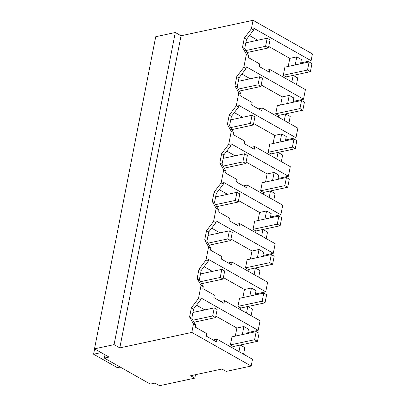 <?xml version="1.0" encoding="UTF-8"?>
<svg xmlns="http://www.w3.org/2000/svg" width="406" height="406" viewBox="0 0 406 406"><rect width="100%" height="100%" fill="white"/><g stroke="black" fill="none" stroke-linecap="round" stroke-linejoin="round"><path stroke-width="0.61" d="M251.385 28.816L253.598 30.069L253.938 28.334L311.082 60.687L312.412 53.907L253.055 20.3L251.385 28.816L244.316 38.083L246.533 39.336L253.598 30.069M293.157 101.434L303.526 99.211L305.408 89.614L269.894 69.507L269.361 72.222L259.201 66.472L259.693 63.975L248.223 57.479L248.604 55.52L244.711 48.608L246.533 39.336M300.714 62.915L311.082 60.687M249.436 35.525L257.759 40.24M268.742 46.457L289.798 58.378L296.796 56.876L295.213 64.945M300.541 63.803L301.389 59.479L296.796 56.876M94.491 348.84L155.731 36.718L175.301 32.51L114.061 344.638L94.491 348.84L109.047 357.077L104.347 358.087L150.301 384.106L155.001 383.097L159.594 385.7L194.819 378.133L190.607 375.748L221.915 369.029L226.127 371.414L251.177 366.034L191.82 332.423L119.806 347.886L114.061 344.638M253.055 20.3L181.04 35.764L175.301 32.51M244.316 38.083L242.499 47.355L246.391 54.267L243.823 67.34L236.759 76.607L234.942 85.874L238.829 92.786L236.267 105.864L229.202 115.126L227.38 124.398L231.273 131.311L228.71 144.384L221.646 153.651L219.824 162.923L223.716 169.835L221.153 182.908L214.084 192.175L212.267 201.442L216.159 208.354L213.592 221.432L206.527 230.694L204.71 239.966L208.603 246.878L206.035 259.952L198.97 269.219L197.149 278.491L201.041 285.403L199.762 291.939L198.478 298.476L191.414 307.743L189.592 317.01L193.484 323.922L191.82 332.423M181.04 35.764L119.806 347.886M242.499 47.355L244.711 48.608M246.391 54.267L248.604 55.52M243.823 67.34L246.041 68.594L246.381 66.853L303.526 99.211M309.098 61.961L311.97 63.59L310.382 71.679L307.509 70.05L309.098 61.961L284.88 67.163L283.297 75.252L286.164 76.881L285.839 78.536M289.798 58.378L288.214 66.447M215.835 316.117L236.891 328.038L243.889 326.536L248.487 329.134L247.635 333.458M256.196 331.621L259.069 333.245L257.48 341.334L254.608 339.71L256.196 331.621L231.978 336.823L230.39 344.912L233.262 346.536L240.261 345.034L244.854 347.637L243.564 354.215M310.382 71.679L286.164 76.881L293.162 75.374L297.76 77.977L296.471 84.555M261.185 84.981L282.236 96.902L289.234 95.4L293.832 97.998L292.985 102.322M301.541 100.485L304.414 102.114L302.825 110.199L299.953 108.575L301.541 100.485L277.323 105.687L275.735 113.776L278.607 115.4L285.606 113.898L290.204 116.502L288.91 123.079M253.623 123.5L274.679 135.426L281.678 133.919L286.276 136.523L285.428 140.846M293.985 139.009L296.857 140.633L295.269 148.723L292.396 147.099L293.985 139.009L269.767 144.211L268.178 152.296L271.051 153.925L278.049 152.423L282.647 155.021L281.353 161.598M246.066 162.024L267.123 173.946L274.121 172.443L278.714 175.047L277.866 179.366M286.428 177.529L289.295 179.158L287.712 187.247L284.839 185.618L286.428 177.529L262.21 182.73L260.622 190.82L263.494 192.444L270.492 190.942L275.085 193.545L273.796 200.122M238.51 200.549L259.566 212.47L266.564 210.968L271.157 213.566L270.31 217.89M278.866 216.053L281.739 217.677L280.155 225.766L277.283 224.142L278.866 216.053L254.648 221.255L253.065 229.344L255.937 230.968L262.936 229.466L267.529 232.07L266.24 238.647M230.953 239.068L252.009 250.989L259.008 249.487L263.601 252.09L262.753 256.414M271.309 254.577L274.182 256.201L272.593 264.291L269.721 262.662L271.309 254.577L247.092 259.774L245.503 267.864L248.376 269.493L255.374 267.99L259.972 270.589L258.683 277.166M223.396 277.592L244.448 289.514L251.446 288.011L256.044 290.615L255.196 294.934M263.753 293.096L266.625 294.726L265.037 302.815L262.164 301.186L263.753 293.096L239.535 298.298L237.946 306.388L240.819 308.012L247.817 306.51L252.415 309.113L251.121 315.69M195.494 374.702L194.819 378.133M251.177 366.034L252.502 359.274L216.987 339.162L213.125 339.995M193.484 323.922L195.702 325.181L195.316 327.14L206.786 333.63L206.294 336.127L216.454 341.877L216.987 339.162M189.592 317.01L191.805 318.263L195.702 325.181M191.414 307.743L193.626 308.996L191.805 318.263M198.478 298.476L200.696 299.729L193.626 308.996M200.696 299.729L201.036 297.989L258.175 330.342L260.058 320.75L224.543 300.643L220.681 301.47M201.041 285.403L203.259 286.656L202.873 288.615L214.343 295.111L213.855 297.603L224.01 303.358L224.543 300.643M197.149 278.491L199.366 279.744L203.259 286.656M198.97 269.219L201.183 270.472L199.366 279.744M206.035 259.952L208.253 261.205L201.183 270.472M208.603 246.878L210.815 248.132L210.43 250.096L221.899 256.587L221.412 259.084L231.572 264.834L232.105 262.119L267.615 282.226L265.732 291.823L208.593 259.47L208.253 261.205M204.71 239.966L206.923 241.22L210.815 248.132M206.527 230.694L208.745 231.948L206.923 241.22M213.592 221.432L215.809 222.686L208.745 231.948M216.159 208.354L218.372 209.613L217.992 211.572L229.461 218.063L228.969 220.559L239.129 226.315L239.662 223.594L275.177 243.707L273.294 253.298L216.149 220.945L215.809 222.686M212.267 201.442L214.485 202.701L218.372 209.613M214.084 192.175L216.302 193.429L214.485 202.701M221.153 182.908L223.366 184.162L216.302 193.429M223.716 169.835L225.934 171.088L225.548 173.047L237.018 179.543L236.525 182.035L246.686 187.79L247.218 185.075L282.733 205.182L280.85 214.779L223.711 182.421L223.366 184.162M219.824 162.923L222.041 164.176L225.934 171.088M221.646 153.651L223.858 154.904L222.041 164.176M228.71 144.384L230.923 145.637L223.858 154.904M231.273 131.311L233.491 132.564L233.105 134.528L244.574 141.019L244.087 143.516L254.242 149.266L254.775 146.551L290.29 166.658L288.407 176.255L231.268 143.902L230.923 145.637M227.38 124.398L229.598 125.652L233.491 132.564M229.202 115.126L231.415 116.385L229.598 125.652M236.267 105.864L238.484 107.118L231.415 116.385M238.829 92.786L241.047 94.045L240.662 96.004L252.131 102.5L251.644 104.992L261.804 110.747L262.332 108.026L297.847 128.139L295.964 137.73L238.824 105.377L238.484 107.118M234.942 85.874L237.155 87.133L241.047 94.045M236.759 76.607L238.977 77.861L237.155 87.133M246.041 68.594L238.977 77.861M269.894 69.507L266.026 70.334M241.88 74.049L250.203 78.764M293.162 75.374L291.873 81.951M247.812 332.57L258.175 330.342M196.534 305.185L204.852 309.9M243.889 326.536L242.306 334.605M240.261 345.034L238.972 351.611M289.234 95.4L287.651 103.469M285.606 113.898L284.317 120.475M262.332 108.026L258.47 108.859M285.601 139.958L295.964 137.73M234.323 112.574L242.646 117.283M281.678 133.919L280.094 141.988M278.049 152.423L276.76 159M254.775 146.551L250.913 147.383M278.044 178.483L288.407 176.255M226.766 151.093L235.084 155.808M274.121 172.443L272.538 180.513M270.492 190.942L269.203 197.519M247.218 185.075L243.356 185.902M270.482 217.002L280.85 214.779M219.204 189.617L227.527 194.332M266.564 210.968L264.981 219.037M262.936 229.466L261.642 236.043M239.662 223.594L235.8 224.427M262.926 255.526L273.294 253.298M211.648 228.142L219.971 232.851M259.008 249.487L257.424 257.556M255.374 267.99L254.085 274.568M232.105 262.119L228.238 262.951M255.369 294.045L265.732 291.823M204.091 266.661L212.414 271.375M251.446 288.011L249.863 296.081M247.817 306.51L246.528 313.087M104.997 354.788L104.347 358.087M302.825 110.199L278.607 115.4L278.283 117.06M282.236 96.902L280.653 104.971M257.48 341.334L233.262 346.536L232.937 348.196M236.891 328.038L235.307 336.107M295.269 148.723L271.051 153.925L270.726 155.584M274.679 135.426L273.096 143.496M287.712 187.247L263.494 192.444L263.169 194.104M267.123 173.946L265.539 182.015M280.155 225.766L255.937 230.968L255.607 232.628M259.566 212.47L257.983 220.539M272.593 264.291L248.376 269.493L248.051 271.147M252.009 250.989L250.426 259.058M265.037 302.815L240.819 308.012L240.494 309.671M244.448 289.514L242.864 297.583M94.628 348.916L93.588 354.215L117.334 367.658L120.176 367.049M93.588 354.215L101.13 352.596M246.934 52.557L268.452 47.933L270.036 39.844L267.168 38.22L265.58 46.309L245.808 50.552M267.168 38.22L245.853 42.797M268.452 47.933L265.58 46.309M239.378 91.076L260.896 86.458L262.479 78.368L259.607 76.744L258.023 84.829L238.251 89.076M259.607 76.744L238.297 81.317M260.896 86.458L258.023 84.829M231.821 129.6L253.334 124.982L254.922 116.892L252.05 115.263L250.461 123.353L230.694 127.601M252.05 115.263L230.74 119.841M253.334 124.982L250.461 123.353M224.264 168.125L245.777 163.501L247.366 155.412L244.493 153.788L242.905 161.877L223.138 166.12M244.493 153.788L223.178 158.365M245.777 163.501L242.905 161.877M216.702 206.644L238.22 202.026L239.809 193.936L236.937 192.312L235.348 200.397L215.576 204.644M236.937 192.312L215.622 196.885M238.22 202.026L235.348 200.397M209.146 245.168L230.664 240.545L232.247 232.46L229.375 230.831L227.791 238.921L208.019 243.169M229.375 230.831L208.065 235.409M230.664 240.545L227.791 238.921M201.589 283.692L223.102 279.069L224.691 270.98L221.818 269.356L220.23 277.445L200.462 281.688M221.818 269.356L200.508 273.933M223.102 279.069L220.23 277.445M194.032 322.212L215.545 317.593L217.134 309.504L214.261 307.875L212.673 315.964L192.906 320.212M214.261 307.875L192.946 312.453M215.545 317.593L212.673 315.964M307.509 70.05L283.297 75.252M299.953 108.575L275.735 113.776M292.396 147.099L268.178 152.296M284.839 185.618L260.622 190.82M277.283 224.142L253.065 229.344M269.721 262.662L245.503 267.864M262.164 301.186L237.946 306.388M254.608 339.71L230.39 344.912"/></g></svg>

